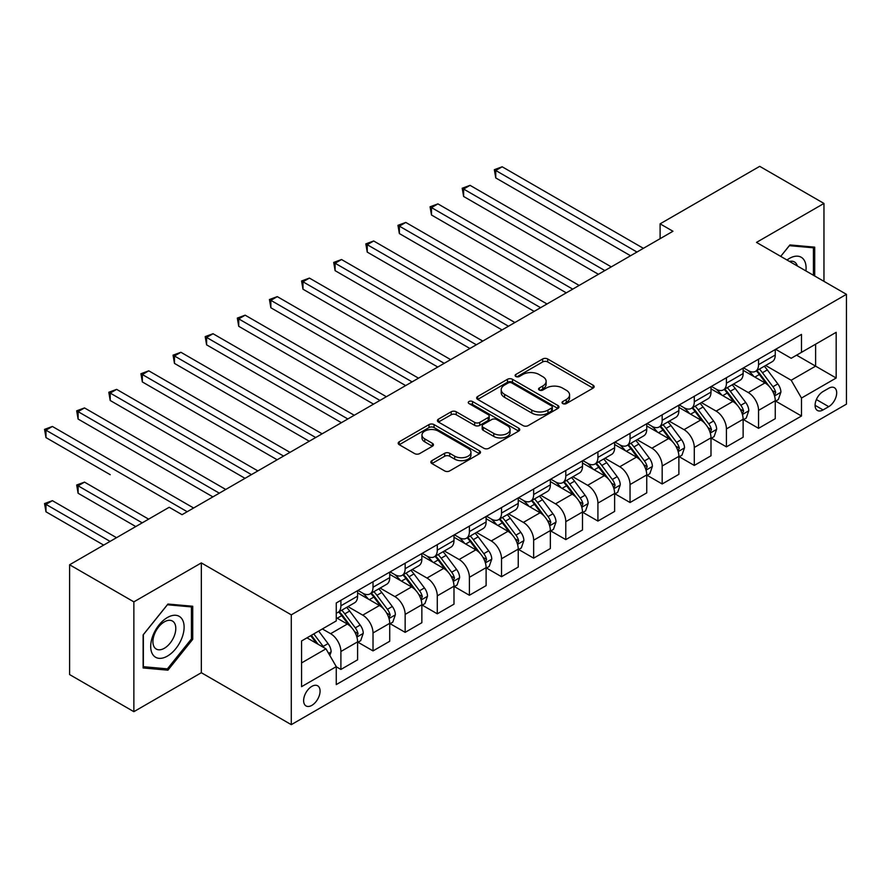 <?xml version="1.0" encoding="UTF-8"?>
<svg xmlns="http://www.w3.org/2000/svg" width="891" height="891" viewBox="0 0 891 891"><rect width="100%" height="100%" fill="white"/><g stroke="black" fill="none" stroke-linecap="round" stroke-linejoin="round"><path stroke-width="1.34" d="M562.778 403.59A2.495 1.437 0 0 0 566.308 403.59L593.105 388.108A3.564 2.06 0 0 0 594.152 386.649A3.564 2.06 0 0 0 593.105 385.202L547.698 358.984A3.564 2.06 0 0 0 542.652 358.984L515.844 374.454A2.495 1.437 0 0 0 515.121 375.479A2.495 1.437 0 0 0 515.844 376.492A2.495 1.437 0 0 0 519.375 376.492L522.85 374.487A11.416 6.593 0 0 1 538.999 374.487L542.775 376.681A11.416 6.593 0 0 1 546.127 381.337A11.416 6.593 0 0 1 542.775 385.992L539.311 387.997A2.495 1.437 0 0 0 538.576 389.022A2.495 1.437 0 0 0 539.311 390.035A2.495 1.437 0 0 0 542.842 390.035L546.317 388.042A11.416 6.593 0 0 1 562.455 388.042L566.242 390.225A11.416 6.593 0 0 1 569.583 394.88A11.416 6.593 0 0 1 566.242 399.547L562.778 401.551A2.495 1.437 0 0 0 562.043 402.565A2.495 1.437 0 0 0 562.778 403.59L562.778 401.551M311.85 705.371A11.628 6.716 120 0 0 319.446 695.114A11.628 6.716 120 0 0 317.664 685.792A11.628 6.716 120 0 0 311.85 686.371A11.628 6.716 120 0 0 304.254 696.617A11.628 6.716 120 0 0 306.036 705.939A11.628 6.716 120 0 0 311.85 705.371M431.901 460.647A3.564 2.06 0 0 0 430.854 462.106A3.564 2.06 0 0 0 431.901 463.554L444.642 470.916A3.564 2.06 0 0 0 449.688 470.916L479.458 453.731A3.564 2.06 0 0 0 480.505 452.272A3.564 2.06 0 0 0 479.458 450.813L434.051 424.595A3.564 2.06 0 0 0 429.005 424.595L399.235 441.78A3.564 2.06 0 0 0 398.188 443.239A3.564 2.06 0 0 0 399.235 444.698L414.616 453.586A3.564 2.06 0 0 0 419.661 453.586L432.402 446.224A3.564 2.06 0 0 0 433.449 444.765A3.564 2.06 0 0 0 432.402 443.317L424.773 438.907A9.545 5.513 0 0 1 421.978 435.008A9.545 5.513 0 0 1 427.869 429.919A9.545 5.513 0 0 1 438.272 431.11L468.165 448.373A9.545 5.513 0 0 1 470.96 452.272A9.545 5.513 0 0 1 465.069 457.361A9.545 5.513 0 0 1 454.666 456.17L449.688 453.285A3.564 2.06 0 0 0 444.642 453.285L431.901 460.647L431.901 463.554M201.333 562.912L133.862 601.859L69.609 564.771L69.609 674.576L133.862 711.675L201.333 672.716L291.29 724.661L291.29 614.846L201.333 562.912L201.333 672.716M823.963 281.344L823.963 203.438L756.492 242.397L846.45 294.331L291.29 614.846M823.963 203.438L759.711 166.339L660.108 223.841L660.108 238.688M69.609 564.771L169.201 507.269L182.054 514.686L672.961 231.259L660.108 223.841M523.106 425.62A3.564 2.06 0 0 0 528.151 425.62L557.922 408.423A3.564 2.06 0 0 0 558.958 406.975A3.564 2.06 0 0 0 557.922 405.516L512.503 379.299A3.564 2.06 0 0 0 507.458 379.299L477.687 396.484A3.564 2.06 0 0 0 476.652 397.943A3.564 2.06 0 0 0 477.687 399.402L523.106 425.62M469.98 404.124A2.495 1.437 0 0 1 472.52 404.481L472.52 401.507L518.685 428.159A3.564 2.06 0 0 1 519.731 429.618A3.564 2.06 0 0 1 518.685 431.077L488.914 448.262A3.564 2.06 0 0 1 483.869 448.262L438.461 422.044L451.202 414.749L451.202 411.776L438.461 419.138A3.564 2.06 0 0 0 437.414 420.585A3.564 2.06 0 0 0 438.461 422.044L438.461 419.138M451.202 414.749A3.564 2.06 0 0 1 456.248 414.749L456.248 411.776A3.564 2.06 0 0 0 451.202 411.776M456.248 411.776L474.669 422.412A3.564 2.06 0 0 0 479.714 422.412L488.157 417.534A3.564 2.06 0 0 0 489.204 416.075A3.564 2.06 0 0 0 488.157 414.616L468.989 403.545A2.495 1.437 0 0 1 468.254 402.532A2.495 1.437 0 0 1 469.802 401.195A2.495 1.437 0 0 1 472.52 401.507M828.719 388.264L823.061 391.528A11.271 6.504 120 0 0 815.699 401.451A11.271 6.504 120 0 0 817.426 410.484A11.271 6.504 120 0 0 823.061 409.927L828.719 406.664A11.271 6.504 120 0 0 836.081 396.729A11.271 6.504 120 0 0 834.355 387.696A11.271 6.504 120 0 0 828.719 388.264M291.29 724.661L846.45 404.135L846.45 294.331M775.638 349.305L791.186 358.282L801.477 352.346L801.477 334.392L336.263 602.973L336.263 620.927L301.57 640.963L301.57 686.671L336.263 666.635L336.263 684.589L801.477 416.008L801.477 398.054L791.186 380.245L765.636 365.488M801.477 352.346L836.17 332.321L836.17 378.018L801.477 398.054M133.862 601.859L133.862 711.675M796.587 355.164L815.61 366.145L815.61 344.182L836.17 332.321M791.186 380.245L815.61 366.145L836.17 378.018M301.57 662.926L325.983 648.826L306.972 637.845M336.263 666.78L340.897 669.453L340.897 651.499A14.534 8.398 -120 0 0 330.617 633.69L322.386 628.946M340.897 669.453L357.603 659.808L357.603 641.854A14.534 8.398 -120 0 0 347.323 624.045L336.263 617.663M357.982 642.222L373.017 650.909L373.017 632.955A14.534 8.398 -120 0 0 362.737 615.146L347.98 606.626M373.017 650.909L389.723 641.264L389.723 623.31A14.534 8.398 -120 0 0 379.443 605.501L357.603 592.883M390.113 623.678L405.149 632.354L405.149 614.4A14.534 8.398 -120 0 0 394.869 596.602L380.101 588.071M405.149 632.354L421.855 622.709L421.855 604.755A14.534 8.398 -120 0 0 411.575 586.946L389.723 574.339M422.245 605.134L437.281 613.81L437.281 595.856A14.534 8.398 -120 0 0 426.989 578.047L412.232 569.527M437.281 613.81L453.987 604.165L453.987 586.211A14.534 8.398 -120 0 0 443.696 568.402L421.855 555.795M454.365 586.579L469.401 595.266L469.401 577.301A14.534 8.398 -120 0 0 459.121 559.503L444.364 550.972M469.401 595.266L486.107 585.621L486.107 567.656A14.534 8.398 -120 0 0 475.827 549.858L453.987 537.24M486.497 568.035L501.533 576.711L501.533 558.757A14.534 8.398 -120 0 0 491.253 540.948L476.485 532.428M501.533 576.711L518.239 567.066L518.239 549.112A14.534 8.398 -120 0 0 507.959 531.303L486.107 518.696M518.618 549.48L533.653 558.167L533.653 540.213A14.534 8.398 -120 0 0 523.373 522.404L508.616 513.884M533.653 558.167L550.36 548.522L550.36 530.568A14.534 8.398 -120 0 0 540.08 512.759L518.239 500.141M550.749 530.936L565.785 539.612L565.785 521.658A14.534 8.398 -120 0 0 555.505 503.849L540.748 495.329M565.785 539.612L582.491 529.967L582.491 512.013A14.534 8.398 -120 0 0 572.211 494.204L550.36 481.597M582.881 512.392L597.917 521.068L597.917 503.114A14.534 8.398 -120 0 0 587.637 485.305L572.868 476.785M597.917 521.068L614.623 511.423L614.623 493.469A14.534 8.398 -120 0 0 604.343 475.66L582.491 463.042M615.002 493.837L630.037 502.524L630.037 484.559A14.534 8.398 -120 0 0 619.757 466.761L605 458.23M630.037 502.524L646.743 492.879L646.743 474.914A14.534 8.398 -120 0 0 636.464 457.116L614.623 444.498M647.133 475.293L662.169 483.969L662.169 466.015A14.534 8.398 -120 0 0 651.889 448.206L637.121 439.686M662.169 483.969L678.875 474.324L678.875 456.37A14.534 8.398 -120 0 0 668.595 438.561L646.743 425.954M679.254 456.738L694.289 465.425L694.289 447.471A14.534 8.398 -120 0 0 684.01 429.662L669.252 421.142M694.289 465.425L710.996 455.78L710.996 437.826A14.534 8.398 -120 0 0 700.716 420.017L678.875 407.399M711.386 438.194L726.421 446.87L726.421 428.916A14.534 8.398 -120 0 0 716.141 411.107L701.384 402.587M726.421 446.87L743.127 437.225L743.127 419.271A14.534 8.398 -120 0 0 732.847 401.462L710.996 388.855M743.517 419.639L758.553 428.326L758.553 410.372A14.534 8.398 -120 0 0 748.273 392.563L733.505 384.043M758.553 428.326L775.259 418.681L775.259 400.727A14.534 8.398 -120 0 0 764.979 382.918L743.127 370.3M743.517 367.86L748.273 370.6A14.534 8.398 -120 0 0 755.535 371.324A14.534 8.398 -120 0 0 758.553 364.664L758.553 359.173M711.386 386.404L716.141 389.144A14.534 8.398 -120 0 0 723.414 389.868A14.534 8.398 -120 0 0 726.421 383.208L726.421 377.728M679.254 404.948L684.01 407.699A14.534 8.398 -120 0 0 691.282 408.423A14.534 8.398 -120 0 0 694.289 401.763L694.289 396.272M647.133 423.503L651.889 426.243A14.534 8.398 -120 0 0 659.151 426.967A14.534 8.398 -120 0 0 662.169 420.307L662.169 414.816M615.002 442.047L619.757 444.798A14.534 8.398 -120 0 0 627.03 445.511A14.534 8.398 -120 0 0 630.037 438.862L630.037 433.371M582.881 460.602L587.637 463.342A14.534 8.398 -120 0 0 594.898 464.066A14.534 8.398 -120 0 0 597.917 457.406L597.917 451.915M550.749 479.146L555.505 481.897A14.534 8.398 -120 0 0 562.778 482.61A14.534 8.398 -120 0 0 565.785 475.961L565.785 470.47M518.618 497.69L523.373 500.441A14.534 8.398 -120 0 0 530.646 501.165A14.534 8.398 -120 0 0 533.653 494.505L533.653 489.014M486.497 516.245L491.253 518.985A14.534 8.398 -120 0 0 498.515 519.709A14.534 8.398 -120 0 0 501.533 513.049L501.533 507.558M454.365 534.789L459.121 537.54A14.534 8.398 -120 0 0 466.394 538.253A14.534 8.398 -120 0 0 469.401 531.604L469.401 526.113M422.245 553.344L426.989 556.084A14.534 8.398 -120 0 0 434.262 556.808A14.534 8.398 -120 0 0 437.281 550.148L437.281 544.657M390.113 571.888L394.869 574.639A14.534 8.398 -120 0 0 402.142 575.352A14.534 8.398 -120 0 0 405.149 568.703L405.149 563.212M357.982 590.443L362.737 593.183A14.534 8.398 -120 0 0 370.01 593.907A14.534 8.398 -120 0 0 373.017 587.247L373.017 581.756M775.638 401.095L801.477 416.008M755.535 371.324L772.241 361.679A14.534 8.398 -120 0 0 775.259 355.019L775.259 349.528M723.414 389.868L740.12 380.223A14.534 8.398 -120 0 0 743.127 373.563L743.127 368.072M691.282 408.423L707.989 398.778A14.534 8.398 -120 0 0 710.996 392.118L710.996 386.627M659.151 426.967L675.857 417.322A14.534 8.398 -120 0 0 678.875 410.662L678.875 405.171M627.03 445.511L643.736 435.866A14.534 8.398 -120 0 0 646.743 429.217L646.743 423.726M594.898 464.066L611.605 454.421A14.534 8.398 -120 0 0 614.623 447.761L614.623 442.27M562.778 482.61L579.484 472.965A14.534 8.398 -120 0 0 582.491 466.316L582.491 460.825M530.646 501.165L547.352 491.52A14.534 8.398 -120 0 0 550.36 484.86L550.36 479.369M498.515 519.709L515.221 510.064A14.534 8.398 -120 0 0 518.239 503.404L518.239 497.913M466.394 538.253L483.1 528.608A14.534 8.398 -120 0 0 486.107 521.959L486.107 516.468M434.262 556.808L450.969 547.163A14.534 8.398 -120 0 0 453.987 540.503L453.987 535.012M402.142 575.352L418.848 565.707A14.534 8.398 -120 0 0 421.855 559.058L421.855 553.567M370.01 593.907L386.716 584.262A14.534 8.398 -120 0 0 389.723 577.602L389.723 572.111M336.263 613.041A14.534 8.398 -120 0 0 337.878 612.451L354.585 602.806A14.534 8.398 -120 0 0 357.603 596.146L357.603 590.666M337.878 612.451A14.534 8.398 -120 0 0 340.897 605.802L340.897 600.311M325.983 648.826L336.263 666.635M814.708 275.998L814.708 247.152L789.905 244.936L780.716 256.374L789.393 245.671L813.427 247.809L813.427 275.263M143.117 667.96L167.92 670.177L192.723 639.326L192.723 606.248L167.92 604.042L143.117 634.893L143.117 667.96M191.431 638.58L192.723 639.326M165.303 668.662L167.92 670.177M563.769 403.935L566.242 402.509A11.416 6.593 0 0 0 569.583 397.854L569.583 394.88M546.127 381.337L546.127 384.299A11.416 6.593 0 0 1 542.775 388.966L540.314 390.392M593.061 388.142L547.698 361.946A3.564 2.06 0 0 0 542.652 361.946L516.847 376.848M557.866 408.457L512.503 382.261A3.564 2.06 0 0 0 507.458 382.261L477.743 399.424M551.607 407.989A2.495 1.437 0 0 0 552.342 406.975A2.495 1.437 0 0 0 551.607 405.951L511.746 382.941A2.495 1.437 0 0 0 508.215 382.941L504.562 385.046A11.416 6.593 0 0 0 501.21 389.712A11.416 6.593 0 0 0 504.562 394.368L531.804 410.105A11.416 6.593 0 0 0 547.954 410.105L551.607 407.989L551.607 410.963A2.495 1.437 0 0 0 552.342 409.938L552.342 406.975M501.21 389.712L501.21 392.675A11.416 6.593 0 0 0 504.562 397.341L504.562 394.368M551.607 410.963L547.954 413.068A11.416 6.593 0 0 1 531.804 413.068L504.562 397.341M456.248 414.749L474.669 425.375A3.564 2.06 0 0 0 479.714 425.375L488.157 420.496A3.564 2.06 0 0 0 489.204 419.048L489.204 416.075M472.52 404.481L518.64 431.11M493.77 433.449A9.545 5.513 0 0 0 504.172 434.641A9.545 5.513 0 0 0 510.064 429.551A9.545 5.513 0 0 0 507.269 425.653L496.744 419.572A3.564 2.06 0 0 0 491.687 419.572L483.245 424.45A3.564 2.06 0 0 0 482.198 425.909A3.564 2.06 0 0 0 483.245 427.368L493.77 433.449L493.77 436.412A9.545 5.513 0 0 0 504.172 437.604A9.545 5.513 0 0 0 510.064 432.514L510.064 429.551M482.198 425.909L482.198 428.872A3.564 2.06 0 0 0 483.245 430.331L483.245 427.368M493.77 436.412L483.245 430.331M470.96 452.272L470.96 455.234A9.545 5.513 0 0 1 465.069 460.324A9.545 5.513 0 0 1 454.666 459.132L449.688 456.259A3.564 2.06 0 0 0 444.642 456.259L431.946 463.587M421.978 435.008L421.978 437.982A9.545 5.513 0 0 0 424.773 441.869L424.773 438.907M432.358 446.257L424.773 441.869M479.414 453.753L434.051 427.569A3.564 2.06 0 0 0 429.005 427.569L399.279 444.72M775.259 401.318L778.344 399.536L780.906 392.118A9.634 5.558 -120 0 0 777.832 383.91L767.329 369.899A27.81 16.049 -120 0 0 764.3 366.268M753.853 376.492A27.81 16.049 -120 0 0 748.162 370.545M774.379 395.415L775.705 392.53A9.634 5.558 -120 0 0 772.954 386.739L762.451 372.716A27.81 16.049 -120 0 0 759.422 369.086M756.827 370.578A23.077 13.32 60 0 1 760.613 374.888L769.501 386.75M495.752 252.108L566.297 292.849L431.489 215.009L431.489 207.592L437.915 203.883L579.15 285.421M756.336 370.868A27.81 16.049 60 0 1 759.366 374.498L766.349 383.821M636.976 252.042L495.752 170.493L502.168 166.784L643.402 248.333M630.55 255.75L495.752 177.922L495.752 170.493L494.338 169.68L502.168 166.784M495.752 177.922L494.338 169.68M743.127 419.861L746.212 418.091L748.785 410.662A9.634 5.558 -120 0 0 745.711 402.465L735.209 388.443A27.81 16.049 -120 0 0 732.168 384.812M721.732 395.047A27.81 16.049 -120 0 0 716.03 389.089M742.248 413.97L743.584 411.074A9.634 5.558 -120 0 0 740.822 405.282L730.319 391.26A27.81 16.049 -120 0 0 727.29 387.63M724.706 389.122A23.077 13.32 60 0 1 728.493 393.432L737.38 405.294M463.621 270.664L534.166 311.393L399.368 233.565L399.368 226.147L405.795 222.438L547.018 303.976M724.205 389.412A27.81 16.049 60 0 1 727.234 393.042L734.217 402.364M710.996 438.417L714.081 436.635L716.654 429.217A9.634 5.558 -120 0 0 713.58 421.009L703.077 406.998A27.81 16.049 -120 0 0 700.048 403.356M689.601 413.591A27.81 16.049 -120 0 0 683.909 407.632M710.127 432.514L711.452 429.629A9.634 5.558 -120 0 0 708.701 423.826L698.199 409.815A27.81 16.049 -120 0 0 695.158 406.185M692.574 407.677A23.077 13.32 60 0 1 696.361 411.976L705.249 423.849M431.489 289.207L502.045 329.937L367.237 252.108L367.237 244.691L373.663 240.982L514.898 322.52M692.073 407.955A27.81 16.049 60 0 1 695.114 411.597L702.097 420.908M678.875 456.96L681.96 455.178L684.522 447.761A9.634 5.558 -120 0 0 681.448 439.564L670.956 425.542A27.81 16.049 -120 0 0 667.916 421.911M657.469 432.146A27.81 16.049 -120 0 0 651.778 426.188M677.995 451.069L679.332 448.173A9.634 5.558 -120 0 0 676.57 442.382L666.067 428.359A27.81 16.049 -120 0 0 663.038 424.729M660.443 426.221A23.077 13.32 60 0 1 664.24 430.531L673.117 442.393M399.368 307.763L469.913 348.492L335.105 270.664L335.105 263.246L341.531 259.526L482.766 341.075M659.953 426.511A27.81 16.049 60 0 1 662.982 430.141L669.965 439.463M604.855 270.586L463.621 189.048L470.047 185.339L611.282 266.877M598.429 274.294L463.621 196.466L463.621 189.048L462.206 188.235L470.047 185.339M463.621 196.466L462.206 188.235M572.724 289.13L430.075 206.779L437.915 203.883M431.489 215.009L430.075 206.779M540.592 307.685L397.954 225.323L405.795 222.438M399.368 233.565L397.954 225.323M646.743 475.516L649.829 473.734L652.401 466.316A9.634 5.558 -120 0 0 649.327 458.108L638.825 444.086A27.81 16.049 -120 0 0 635.795 440.455M625.348 450.69A27.81 16.049 -120 0 0 619.657 444.732M645.864 469.613L647.2 466.717A9.634 5.558 -120 0 0 644.438 460.925L633.935 446.914A27.81 16.049 -120 0 0 630.906 443.272M628.322 444.765A23.077 13.32 60 0 1 632.109 449.075L640.997 460.937M367.237 326.306L437.793 367.036L302.985 289.207L302.985 281.79L309.411 278.081L450.646 359.619M627.821 445.055A27.81 16.049 60 0 1 630.861 448.685L637.833 458.007M508.471 326.229L365.822 243.878L373.663 240.982M367.237 252.108L365.822 243.878M805.921 270.931A23.623 13.643 120 0 0 803.86 259.715A23.623 13.643 120 0 0 786.998 260.005M797.345 265.975A16.172 9.333 120 0 0 796.253 263.636A16.172 9.333 120 0 0 794.438 261.943A16.172 9.333 120 0 0 789.493 261.442M811.835 246.896L813.427 247.809M167.408 617.519A23.623 13.643 120 0 0 150.702 646.454A23.623 13.643 120 0 0 167.408 656.099A23.623 13.643 120 0 0 184.114 627.164A23.623 13.643 120 0 0 167.408 617.519M164.367 621.851A16.172 9.333 120 0 0 153.798 636.096A16.172 9.333 120 0 0 156.27 649.06A16.172 9.333 120 0 0 164.367 648.258A16.172 9.333 120 0 0 174.926 634.002A16.172 9.333 120 0 0 172.453 621.049A16.172 9.333 120 0 0 164.367 621.851M191.431 638.958L167.408 668.851L143.373 666.702L143.373 634.659L167.408 604.766L191.431 606.916L191.431 638.958M189.839 605.991L191.431 606.916M614.623 494.06L617.708 492.278L620.27 484.86A9.634 5.558 -120 0 0 617.196 476.663L606.693 462.641A27.81 16.049 -120 0 0 603.664 459.01M593.217 469.245A27.81 16.049 -120 0 0 587.525 463.287M613.743 488.157L615.068 485.272A9.634 5.558 -120 0 0 612.317 479.481L601.815 465.458A27.81 16.049 -120 0 0 598.774 461.828M596.19 463.32A23.077 13.32 60 0 1 599.977 467.63L608.865 479.492M335.105 344.85L405.661 385.591L270.853 307.763L270.853 300.334L277.279 296.625L418.514 378.163M595.7 463.61A27.81 16.049 60 0 1 598.73 467.24L605.713 476.562M582.491 512.615L585.576 510.833L588.149 503.404A9.634 5.558 -120 0 0 585.075 495.207L574.572 481.185A27.81 16.049 -120 0 0 571.532 477.554M561.096 487.789A27.81 16.049 -120 0 0 555.394 481.831M581.611 506.712L582.948 503.816A9.634 5.558 -120 0 0 580.186 498.024L569.683 484.002A27.81 16.049 -120 0 0 566.654 480.372M564.059 481.864A23.077 13.32 60 0 1 567.857 486.174L576.744 498.036M302.985 363.405L373.529 404.135L238.732 326.306L238.732 318.889L245.159 315.18L386.382 396.718M563.569 482.154A27.81 16.049 60 0 1 566.598 485.784L573.581 495.106M550.36 531.159L553.445 529.377L556.017 521.959A9.634 5.558 -120 0 0 552.943 513.751L542.441 499.74A27.81 16.049 -120 0 0 539.411 496.098M528.964 506.333A27.81 16.049 -120 0 0 523.273 500.374M549.491 525.256L550.816 522.371A9.634 5.558 -120 0 0 548.065 516.58L537.563 502.557A27.81 16.049 -120 0 0 534.522 498.927M531.938 500.419A23.077 13.32 60 0 1 535.725 504.718L544.613 516.591M270.853 381.949L341.409 422.69L206.601 344.85L206.601 337.433L213.027 333.724L354.262 415.262M531.437 500.697A27.81 16.049 60 0 1 534.477 504.339L541.461 513.662M518.239 549.702L521.324 547.92L523.886 540.503A9.634 5.558 -120 0 0 520.812 532.306L510.309 518.284A27.81 16.049 -120 0 0 507.28 514.653M496.833 524.888A27.81 16.049 -120 0 0 491.141 518.93M517.359 543.811L518.685 540.915A9.634 5.558 -120 0 0 515.934 535.123L505.431 521.101A27.81 16.049 -120 0 0 502.401 517.471M499.806 518.963A23.077 13.32 60 0 1 503.593 523.273L512.481 535.135M238.732 400.505L309.277 441.234L174.469 363.405L174.469 355.988L180.895 352.279L322.13 433.817M499.316 519.253A27.81 16.049 60 0 1 502.346 522.883L509.329 532.205M486.107 568.258L489.192 566.476L491.765 559.058A9.634 5.558 -120 0 0 488.691 550.85L478.189 536.839A27.81 16.049 -120 0 0 475.148 533.197M464.712 543.432A27.81 16.049 -120 0 0 459.021 537.473M485.227 562.355L486.564 559.47A9.634 5.558 -120 0 0 483.802 553.667L473.299 539.656A27.81 16.049 -120 0 0 470.27 536.014M467.686 537.518A23.077 13.32 60 0 1 471.473 541.817L480.36 553.679M206.601 419.048L277.157 459.778L142.348 381.949L142.348 374.532L148.775 370.823L289.998 452.361M467.185 537.796A27.81 16.049 60 0 1 470.214 541.438L477.197 550.749M476.34 344.784L333.702 262.422L341.531 259.526M335.105 270.664L333.702 262.422M444.219 363.328L301.57 280.977L309.411 278.081M302.985 289.207L301.57 280.977M412.088 381.883L269.438 299.521L277.279 296.625M270.853 307.763L269.438 299.521M379.956 400.427L237.318 318.076L245.159 315.18M238.732 326.306L237.318 318.076M347.835 418.97L205.186 336.62L213.027 333.724M206.601 344.85L205.186 336.62M453.987 586.801L457.061 585.019L459.633 577.602A9.634 5.558 -120 0 0 456.56 569.405L446.057 555.383A27.81 16.049 -120 0 0 443.027 551.752M432.58 561.987A27.81 16.049 -120 0 0 426.889 556.029M453.107 580.899L454.432 578.014A9.634 5.558 -120 0 0 451.681 572.222L441.179 558.2A27.81 16.049 -120 0 0 438.138 554.57M435.554 556.062A23.077 13.32 60 0 1 439.341 560.372L448.229 572.234M174.469 437.604L245.025 478.333L110.217 400.505L110.217 393.076L116.643 389.367L257.878 470.916M435.053 556.352A27.81 16.049 60 0 1 438.094 559.982L445.077 569.304M315.704 437.526L173.054 355.164L180.895 352.279M174.469 363.405L173.054 355.164M421.855 605.357L424.94 603.575L427.513 596.146A9.634 5.558 -120 0 0 424.439 587.949L413.936 573.927A27.81 16.049 -120 0 0 410.896 570.296M400.449 580.531A27.81 16.049 -120 0 0 394.758 574.572M420.975 599.454L422.312 596.558A9.634 5.558 -120 0 0 419.55 590.766L409.047 576.755A27.81 16.049 -120 0 0 406.018 573.113M403.423 574.606A23.077 13.32 60 0 1 407.22 578.916L416.108 590.778M142.348 456.147L212.893 496.877L78.096 419.048L78.096 411.631L84.511 407.922L225.746 489.46M402.932 574.895A27.81 16.049 60 0 1 405.962 578.526L412.945 587.848M283.583 456.069L140.934 373.719L148.775 370.823M142.348 381.949L140.934 373.719M389.723 623.9L392.808 622.118L395.381 614.701A9.634 5.558 -120 0 0 392.307 606.493L381.805 592.482A27.81 16.049 -120 0 0 378.775 588.851M368.328 599.075A27.81 16.049 -120 0 0 362.637 593.128M388.855 617.998L390.18 615.113A9.634 5.558 -120 0 0 387.418 609.321L376.926 595.299A27.81 16.049 -120 0 0 373.886 591.669M371.302 593.161A23.077 13.32 60 0 1 375.089 597.471L383.976 609.333M110.217 474.691L45.964 437.592L45.964 430.175L52.391 426.466L193.625 508.004M370.801 593.451A27.81 16.049 60 0 1 373.841 597.081L380.813 606.403M251.451 474.625L108.802 392.263L116.643 389.367M110.217 400.505L108.802 392.263M357.603 642.444L360.688 640.674L363.25 633.245A9.634 5.558 -120 0 0 360.176 625.048L349.673 611.026A27.81 16.049 -120 0 0 346.644 607.395M356.723 636.553L358.048 633.657A9.634 5.558 -120 0 0 355.297 627.865L344.795 613.843A27.81 16.049 -120 0 0 341.765 610.212M339.17 611.705A23.077 13.32 60 0 1 342.957 616.015L351.845 627.877M148.641 519.141L84.511 482.12L78.096 485.829L78.096 493.246L135.788 526.559M338.68 611.994A27.81 16.049 60 0 1 341.71 615.625L348.693 624.947M78.096 493.246L76.682 485.005L142.215 522.85M76.682 485.005L84.511 482.12M219.32 493.168L76.682 410.818L84.511 407.922M78.096 419.048L76.682 410.818M329.837 655.509L331.129 651.8A9.634 5.558 -120 0 0 328.055 643.592L318.677 631.084M116.509 537.685L52.391 500.664L45.964 504.373L45.964 511.79L103.668 545.103M324.046 647.712A9.634 5.558 -120 0 0 323.166 646.409L313.799 633.902M311.382 635.294L318.12 644.282M310.714 635.684L316.428 643.313M45.964 511.79L44.55 503.56L110.094 541.394M44.55 503.56L52.391 500.664M187.199 511.712L44.55 429.362L52.391 426.466M45.964 437.592L44.55 429.362M330.617 633.69L347.323 624.045M362.737 615.146L379.443 605.501M394.869 596.602L411.575 586.946M426.989 578.047L443.696 568.402M459.121 559.503L475.827 549.858M491.253 540.948L507.959 531.303M523.373 522.404L540.08 512.759M555.505 503.849L572.211 494.204M587.637 485.305L604.343 475.66M619.757 466.761L636.464 457.116M651.889 448.206L668.595 438.561M684.01 429.662L700.716 420.017M716.141 411.107L732.847 401.462M748.273 392.563L764.979 382.918M758.553 364.664L775.259 355.019M758.553 410.372L775.259 400.727M726.421 428.916L743.127 419.271M726.421 383.208L743.127 373.563M694.289 447.471L710.996 437.826M694.289 401.763L710.996 392.118M662.169 466.015L678.875 456.37M662.169 420.307L678.875 410.662M630.037 484.559L646.743 474.914M630.037 438.862L646.743 429.217M597.917 503.114L614.623 493.469M597.917 457.406L614.623 447.761M565.785 521.658L582.491 512.013M565.785 475.961L582.491 466.316M533.653 540.213L550.36 530.568M533.653 494.505L550.36 484.86M501.533 558.757L518.239 549.112M501.533 513.049L518.239 503.404M469.401 577.301L486.107 567.656M469.401 531.604L486.107 521.959M437.281 595.856L453.987 586.211M437.281 550.148L453.987 540.503M405.149 614.4L421.855 604.755M405.149 568.703L421.855 559.058M373.017 632.955L389.723 623.31M373.017 587.247L389.723 577.602M340.897 651.499L357.603 641.854M340.897 605.802L357.603 596.146M816.39 399.547L828.719 406.664M815.098 405.327L823.061 409.927M566.242 402.509L566.242 399.547M539.311 390.035L539.311 387.997M542.775 388.966L542.775 385.992M515.844 376.492L515.844 374.454M542.652 361.946L542.652 358.984M547.698 361.946L547.698 358.984M593.105 388.108L593.105 385.202M477.687 399.402L477.687 396.484M507.458 382.261L507.458 379.299M512.503 382.261L512.503 379.299M557.922 408.423L557.922 405.516M531.804 413.068L531.804 410.105M547.954 413.068L547.954 410.105M474.669 425.375L474.669 422.412M479.714 425.375L479.714 422.412M488.157 420.496L488.157 417.534M518.685 431.077L518.685 428.159M444.642 456.259L444.642 453.285M449.688 456.259L449.688 453.285M454.666 459.132L454.666 456.17M432.402 446.224L432.402 443.317M399.235 444.698L399.235 441.78M429.005 427.569L429.005 424.595M434.051 427.569L434.051 424.595M479.458 453.731L479.458 450.813M774.535 395.949L780.85 392.307M762.451 372.716L767.329 369.899M754.877 377.082L759.366 374.498M772.954 386.739L777.832 383.91M772.185 390.492L775.705 392.53M742.403 414.493L748.718 410.851M730.319 391.26L735.209 388.443M722.746 395.637L727.234 393.042M740.822 405.282L745.711 402.465M740.065 409.047L743.584 411.074M710.283 433.048L716.587 429.395M698.199 409.815L703.077 406.998M690.625 414.181L695.114 411.597M708.701 423.826L713.58 421.009M707.933 427.591L711.452 429.629M678.151 451.592L684.466 447.95M666.067 428.359L670.956 425.542M658.494 432.736L662.982 430.141M676.57 442.382L681.448 439.564M675.801 446.146L679.332 448.173M646.031 470.136L652.335 466.494M633.935 446.914L638.825 444.086M626.373 451.28L630.861 448.685M644.438 460.925L649.327 458.108M643.681 464.69L647.2 466.717M613.899 488.691L620.214 485.049M601.815 465.458L606.693 462.641M594.241 469.835L598.73 467.24M612.317 479.481L617.196 476.663M611.549 483.234L615.068 485.272M581.767 507.235L588.082 503.593M569.683 484.002L574.572 481.185M562.11 488.379L566.598 485.784M580.186 498.024L585.075 495.207M579.428 501.789L582.948 503.816M549.647 525.79L555.951 522.148M537.563 502.557L542.441 499.74M529.989 506.923L534.477 504.339M548.065 516.58L552.943 513.751M547.297 520.333L550.816 522.371M517.515 544.334L523.83 540.692M505.431 521.101L510.309 518.284M497.857 525.478L502.346 522.883M515.934 535.123L520.812 532.306M515.165 538.888L518.685 540.915M485.395 562.878L491.698 559.236M473.299 539.656L478.189 536.839M465.726 544.022L470.214 541.438M483.802 553.667L488.691 550.85M483.045 557.432L486.564 559.47M453.263 581.433L459.567 577.791M441.179 558.2L446.057 555.383M433.605 562.577L438.094 559.982M451.681 572.222L456.56 569.405M450.913 575.976L454.432 578.014M421.131 599.977L427.446 596.335M409.047 576.755L413.936 573.927M401.473 581.121L405.962 578.526M419.55 590.766L424.439 587.949M418.792 594.531L422.312 596.558M389.011 618.532L395.314 614.89M376.926 595.299L381.805 592.482M369.353 599.665L373.841 597.081M387.418 609.321L392.307 606.493M386.661 613.075L390.18 615.113M356.879 637.076L363.194 633.434M344.795 613.843L349.673 611.026M337.221 618.22L341.71 615.625M355.297 627.865L360.176 625.048M354.529 631.63L358.048 633.657M328.623 653.393L331.062 651.978M323.166 646.409L328.055 643.592"/></g></svg>
